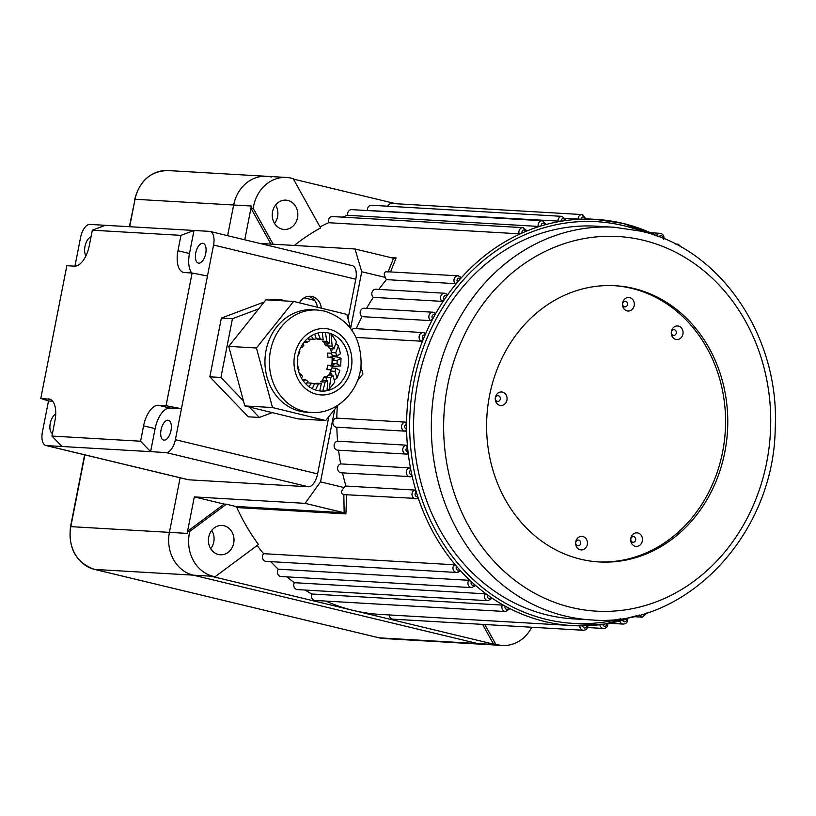 <?xml version="1.0" encoding="UTF-8"?>
<svg xmlns="http://www.w3.org/2000/svg" width="816" height="816" viewBox="0 0 816 816"><rect width="100%" height="100%" fill="white"/><g stroke="black" fill="none" stroke-linecap="round" stroke-linejoin="round"><path stroke-width="1.22" d="M636.409 615.794L604.605 624.067L572.098 625.586A203.459 177.256 -86.7 0 0 582.808 625.841A203.459 177.256 93.3 0 0 586.755 625.75A203.459 177.256 -86.7 0 0 602.891 624.311A203.459 177.256 -86.7 0 0 606.808 623.699A203.459 177.256 -86.7 0 0 622.73 620.18A203.459 177.256 -86.7 0 0 626.566 619.069A2.264 1.969 93.3 0 1 622.741 620.211M433.867 312.385A4.519 3.937 -86.7 0 1 434.918 312.916L434.948 314.884A203.459 177.256 -86.7 0 1 444.332 299.615L442.017 301.359A4.519 3.937 -86.7 0 1 440.773 296.208A4.519 3.937 -86.7 0 1 444.71 293.24L447.229 294.321L446.801 296.045A203.459 177.256 -86.7 0 1 457.613 282.061A203.459 177.256 -86.7 0 1 460.408 278.817L461.02 277.297L458.164 275.849A4.519 3.937 -86.7 0 1 458.765 275.941M434.918 312.916L433.041 312.232A4.519 3.937 -86.7 0 1 433.643 312.324M424.126 332.734A4.519 3.937 -86.7 0 1 424.789 333.02L423.3 332.581A4.519 3.937 -86.7 0 1 423.902 332.673M424.789 333.02L425.014 335.121A2.264 1.969 93.3 0 0 423.3 339.221L421.372 341.221L356.021 337.416M405.491 422.137L406.572 424.463A2.264 1.969 93.3 0 0 406.592 428.981L405.532 431.174A4.519 3.937 -86.7 0 1 405.205 431.174A4.519 3.937 -86.7 0 1 404.603 431.083A4.519 3.937 -86.7 0 1 401.554 426.217A4.519 3.937 -86.7 0 1 405.491 422.137L336.804 418.139A203.459 177.256 -86.7 0 1 337.304 406.031M406.286 445.169L407.592 447.474A2.264 1.969 93.3 0 0 408.051 451.952L407.215 454.124A4.519 3.937 -86.7 0 1 406.439 454.165A4.519 3.937 -86.7 0 1 405.838 454.073A4.519 3.937 -86.7 0 1 402.767 449.463A4.519 3.937 -86.7 0 1 406.286 445.169L337.589 441.17A203.459 177.256 -86.7 0 1 336.845 427.196A4.519 3.937 -86.7 0 1 336.518 427.176A4.519 3.937 -86.7 0 1 332.836 422.566A4.519 3.937 -86.7 0 1 336.804 418.139M409.346 467.894L410.876 470.159A2.264 1.969 93.3 0 0 411.774 474.545L411.152 476.656A4.519 3.937 -86.7 0 1 409.938 476.809A4.519 3.937 -86.7 0 1 409.336 476.717A4.519 3.937 -86.7 0 1 406.266 472.362A4.519 3.937 -86.7 0 1 409.346 467.894L340.66 463.896A203.459 177.256 -86.7 0 1 338.538 450.208M414.63 490.049L416.374 492.232A2.264 1.969 93.3 0 0 417.71 496.465L417.302 498.505A4.519 3.937 -86.7 0 1 415.66 498.8A4.519 3.937 -86.7 0 1 415.058 498.709A4.519 3.937 -86.7 0 1 411.988 494.618A4.519 3.937 -86.7 0 1 414.63 490.049L345.943 486.05A203.459 177.256 -86.7 0 1 342.516 472.882M454.175 564.764L456.654 566.437A2.264 1.969 93.3 0 0 459.428 569.588L459.734 571.078A4.519 3.937 -86.7 0 1 456.664 572.475A4.519 3.937 -86.7 0 1 456.052 572.383A4.519 3.937 -86.7 0 1 453.125 569.252A4.519 3.937 -86.7 0 1 454.175 564.764L263.629 553.676A4.519 3.937 93.3 0 0 262.67 558.491A4.519 3.937 93.3 0 0 266.108 561.377L456.664 572.475L460.051 570.976M270.728 561.653A203.459 177.256 93.3 0 0 278.276 569.201A4.519 3.937 93.3 0 0 277.705 573.872A4.519 3.937 93.3 0 0 281.061 576.524L471.607 587.612A4.519 3.937 -86.7 0 1 471.005 587.53A4.519 3.937 -86.7 0 1 468.823 580.288L471.454 581.767A2.264 1.969 93.3 0 0 474.524 584.542L474.973 585.837M286.936 576.871A203.459 177.256 93.3 0 0 294.382 582.695A4.519 3.937 93.3 0 0 297.432 589.601L487.988 600.698A4.519 3.937 -86.7 0 1 487.387 600.607A4.519 3.937 -86.7 0 1 484.939 593.793L487.693 595.058A2.264 1.969 93.3 0 0 491.028 597.404L491.609 598.485M305.153 590.05A203.459 177.256 93.3 0 0 311.753 593.997A4.519 3.937 93.3 0 0 315.027 600.443L505.583 611.541A4.519 3.937 -86.7 0 1 504.971 611.449A4.519 3.937 -86.7 0 1 502.309 605.084L505.175 606.135A2.264 1.969 93.3 0 0 508.735 608.022L509.408 608.879M585.898 219.035L585.031 219.116A2.264 1.969 93.3 0 0 581.094 219.208L565.508 218.504M565.804 220.32L564.947 220.646A2.264 1.969 93.3 0 0 561.031 221.248L367.424 210.436A203.459 177.256 93.3 0 0 366.925 210.528M378.848 289.405A203.459 177.256 -86.7 0 1 386.437 279.633L455.134 283.631L457.613 282.061A2.264 1.969 93.3 0 1 460.408 278.817A203.459 177.256 -86.7 0 1 522.056 233.039L519.109 233.804A4.519 3.937 -86.7 0 1 523.066 227.654L526.83 230.724L525.769 231.438A203.459 177.256 -86.7 0 1 541.273 225.879A203.459 177.256 -86.7 0 1 545.108 224.777L545.924 224.186L545.108 224.777A2.264 1.969 93.3 0 0 541.273 225.879L538.254 226.409L347.698 215.312A203.459 177.256 93.3 0 0 342.302 217.127M218.382 554.503A14.698 12.801 -86.7 0 1 208.529 538.244A14.698 12.801 -86.7 0 1 222.064 525.453A14.698 12.801 -86.7 0 1 224.033 525.749A14.698 12.801 -86.7 0 1 233.886 541.997A14.698 12.801 -86.7 0 1 220.351 554.788A14.698 12.801 -86.7 0 1 218.382 554.503M282.214 229.174A14.698 12.801 -86.7 0 1 272.36 212.915A14.698 12.801 -86.7 0 1 285.886 200.124A14.698 12.801 -86.7 0 1 287.854 200.42A14.698 12.801 -86.7 0 1 297.707 216.679A14.698 12.801 -86.7 0 1 284.182 229.469A14.698 12.801 -86.7 0 1 282.214 229.174M637.877 532.991A6.783 5.906 93.3 0 0 630.809 538.234A6.783 5.906 93.3 0 0 635.276 546.261A6.783 5.906 93.3 0 0 642.345 541.008A6.783 5.906 93.3 0 0 637.877 532.991M633.797 536.622A2.866 2.499 93.3 0 0 632.706 542.232A2.866 2.499 93.3 0 0 633.797 536.622M678.463 326.104A6.783 5.906 93.3 0 0 671.395 331.357A6.783 5.906 93.3 0 0 675.862 339.374A6.783 5.906 93.3 0 0 682.931 334.132A6.783 5.906 93.3 0 0 678.463 326.104M674.393 329.746A2.866 2.499 93.3 0 0 673.292 335.356A2.866 2.499 93.3 0 0 674.393 329.746M502.472 392.108A6.783 5.906 93.3 0 0 495.404 397.351A6.783 5.906 93.3 0 0 499.871 405.379A6.783 5.906 93.3 0 0 506.94 400.126A6.783 5.906 93.3 0 0 502.472 392.108M498.403 395.74A2.866 2.499 93.3 0 0 497.301 401.35A2.866 2.499 93.3 0 0 498.403 395.74M582.838 536.51A6.783 5.906 93.3 0 0 575.77 541.763A6.783 5.906 93.3 0 0 580.237 549.78A6.783 5.906 93.3 0 0 587.306 544.537A6.783 5.906 93.3 0 0 582.838 536.51M578.768 540.151A2.866 2.499 93.3 0 0 577.667 545.761A2.866 2.499 93.3 0 0 578.768 540.151M629.707 297.626A6.783 5.906 93.3 0 0 622.639 302.869A6.783 5.906 93.3 0 0 627.106 310.896A6.783 5.906 93.3 0 0 634.175 305.643A6.783 5.906 93.3 0 0 629.707 297.626M625.627 301.257A2.866 2.499 93.3 0 0 624.536 306.867A2.866 2.499 93.3 0 0 625.627 301.257M633.746 288.456A138.353 120.533 93.3 0 0 615.223 285.712A138.353 120.533 93.3 0 0 487.846 406.133A138.353 120.533 93.3 0 0 580.625 559.205A138.353 120.533 93.3 0 0 599.148 561.949A138.353 120.533 93.3 0 0 726.526 441.527A138.353 120.533 93.3 0 0 633.746 288.456M598.036 561.877A138.353 120.533 93.3 0 0 724.394 440.773A138.353 120.533 93.3 0 0 631.533 288.334A138.353 120.533 93.3 0 0 614.122 285.651M484.796 624.515L495.751 644.191L493.527 644.069A36.169 31.508 93.3 0 0 495.445 644.599L353.206 610.399A203.459 177.256 93.3 0 0 380.44 614.438L572.098 625.586A203.459 177.256 -86.7 0 1 544.864 621.547A203.459 177.256 -86.7 0 1 508.735 608.022A203.459 177.256 -86.7 0 1 505.175 606.135A203.459 177.256 -86.7 0 1 491.028 597.404A203.459 177.256 -86.7 0 1 487.693 595.058A203.459 177.256 -86.7 0 1 474.524 584.542A203.459 177.256 -86.7 0 1 471.454 581.767A203.459 177.256 -86.7 0 1 459.428 569.588A203.459 177.256 -86.7 0 1 456.654 566.437A203.459 177.256 -86.7 0 1 417.71 496.465A203.459 177.256 -86.7 0 1 416.374 492.232A203.459 177.256 -86.7 0 1 411.774 474.545A203.459 177.256 -86.7 0 1 410.876 470.159A203.459 177.256 -86.7 0 1 408.051 451.952A203.459 177.256 -86.7 0 1 407.592 447.474A203.459 177.256 -86.7 0 1 406.592 428.981A203.459 177.256 -86.7 0 1 406.572 424.463A203.459 177.256 -86.7 0 1 423.3 339.221A203.459 177.256 -86.7 0 1 425.014 335.121A203.459 177.256 -86.7 0 1 432.847 318.75L430.715 320.637L362.029 316.639A4.519 3.937 -86.7 0 1 360.335 311.447A4.519 3.937 -86.7 0 1 364.354 308.234L433.041 312.232A4.519 3.937 -86.7 0 0 429.022 315.445A4.519 3.937 -86.7 0 0 430.715 320.637M495.751 644.191A36.169 31.508 93.3 0 0 497.658 644.732A36.169 31.508 93.3 0 0 502.503 645.446A36.169 31.508 93.3 0 0 531.736 627.249M215.118 576.708L258.499 544.496A203.459 177.256 -86.7 0 1 236.854 507.562A2.264 1.969 93.3 0 0 235.538 506.42L226.379 504.217L189.863 531.328A36.169 31.508 93.3 0 0 213.18 576.32A36.169 31.508 93.3 0 0 215.118 576.708L212.905 576.586A36.169 31.508 93.3 0 1 210.967 576.188L353.206 610.399A203.459 177.256 93.3 0 1 325.808 601.076M189.863 531.328L187.649 531.206A36.169 31.508 93.3 0 0 187.15 533.409L194.31 496.903L305.102 503.36L320.515 481.879L334.774 409.193M84.895 454.889L70.829 526.636L169.422 532.369A36.169 31.508 -86.7 0 0 193.239 575.158L477.717 643.569A36.169 31.508 -86.7 0 0 482.562 644.283A36.169 31.508 -86.7 0 1 477.717 643.569L193.239 575.158A36.169 31.508 -86.7 0 1 169.422 532.369L180.132 477.799L169.422 532.369L187.15 533.409M547.271 614.978A196.676 171.35 93.3 0 0 573.597 618.885L591.325 619.915A196.676 171.35 -86.7 0 1 564.998 616.009A196.676 171.35 -86.7 0 1 433.102 398.412A196.676 171.35 -86.7 0 1 614.183 227.236L596.455 226.195A196.676 171.35 93.3 0 0 415.375 397.382A196.676 171.35 93.3 0 0 547.271 614.978M351.645 329.858A4.519 3.937 -86.7 0 1 354.613 328.583L423.3 332.581A4.519 3.937 -86.7 0 0 419.22 336.039A4.519 3.937 -86.7 0 0 421.372 341.221M442.017 301.359L373.33 297.361A4.519 3.937 -86.7 0 1 372.076 292.21A4.519 3.937 -86.7 0 1 376.023 289.241L444.71 293.24A4.519 3.937 -86.7 0 1 445.312 293.332M386.437 279.633A4.519 3.937 -86.7 0 1 385.366 277.43C383.51 273.625 384.03 271.728 386.906 271.759M523.668 227.735A4.519 3.937 -86.7 0 0 523.066 227.654L332.51 216.556A4.519 3.937 93.3 0 0 328.552 222.717A203.459 177.256 93.3 0 0 320.035 226.93M519.109 233.804L328.552 222.717M538.254 226.409A4.519 3.937 -86.7 0 1 542.344 220.738L351.788 209.641A4.519 3.937 93.3 0 0 347.698 215.312M557.971 221.524A4.519 3.937 -86.7 0 1 562.142 216.362L371.596 205.265A4.519 3.937 93.3 0 0 367.424 210.436M578.014 219.229A4.519 3.937 -86.7 0 1 582.216 214.567L391.66 203.48A4.519 3.937 93.3 0 0 387.804 206.213M294.352 245.453A203.459 177.256 -86.7 0 1 320.606 227.939L293.199 178.704A36.169 31.508 93.3 0 0 286.447 177.46L266.506 176.297A36.169 31.508 -86.7 0 0 233.651 205.01L227.633 235.671L233.651 205.01A36.169 31.508 -86.7 0 1 266.506 176.297A36.169 31.508 -86.7 0 1 271.351 177.011M275.594 205.04A14.698 12.801 -86.7 0 1 274.533 223.39M211.772 530.369A14.698 12.801 -86.7 0 1 210.701 548.719M502.309 605.084L311.753 593.997M484.939 593.793L294.382 582.695M468.823 580.288L278.276 569.201M235.538 506.42L344.148 512.744L343.832 494.618L417.302 498.505M346.759 494.394L345.882 513.907L236.854 507.562M257.132 545.506A203.459 177.256 93.3 0 0 263.629 553.676M340.66 463.896A4.519 3.937 -86.7 0 0 337.589 468.71A4.519 3.937 -86.7 0 0 341.251 472.811L411.152 476.656M337.589 441.17A4.519 3.937 -86.7 0 0 334.081 445.822A4.519 3.937 -86.7 0 0 337.753 450.167L407.215 454.124M336.518 427.176L405.532 431.174M356.245 328.685A203.459 177.256 -86.7 0 1 362.029 316.639M366.547 308.366A203.459 177.256 -86.7 0 1 373.33 297.361M391.109 257.662L396.097 257.958L390.538 271.912M244.759 239.792L251.379 206.04A36.169 31.508 93.3 0 0 251.002 208.274L270.943 244.096M293.413 179.092L395.862 203.725M387.988 272.167L393.547 258.254L396.097 257.958M393.547 258.254L355.001 248.982L259.978 243.454M194.31 496.903L224.165 504.084L187.649 531.206M343.638 512.621L305.102 503.36M224.165 504.084L226.379 504.217M482.582 624.383L493.527 644.069M389.181 614.938A4.519 3.937 93.3 0 0 392.853 619.16L583.409 630.258A4.519 3.937 -86.7 0 1 582.808 630.166A4.519 3.937 -86.7 0 1 579.727 625.841M432.847 318.75A203.459 177.256 -86.7 0 1 434.948 314.884A2.264 1.969 93.3 0 0 432.847 318.75M444.332 299.615A203.459 177.256 -86.7 0 1 446.801 296.045A2.264 1.969 93.3 0 0 444.332 299.615M522.056 233.039A203.459 177.256 -86.7 0 1 525.769 231.438A2.264 1.969 93.3 0 0 522.056 233.039M545.108 224.777A203.459 177.256 -86.7 0 1 561.031 221.248A203.459 177.256 -86.7 0 1 564.947 220.646A203.459 177.256 -86.7 0 1 581.094 219.208A203.459 177.256 -86.7 0 1 585.031 219.116A203.459 177.256 -86.7 0 1 595.741 219.361A203.459 177.256 -86.7 0 1 622.975 223.4M344.342 494.618C340.639 493.782 340.568 491.436 344.138 487.56A4.519 3.937 -86.7 0 1 345.943 486.05M337.957 405.205L325.747 420.515L272.513 407.541L256.428 347.993L293.587 301.43L346.82 314.405L350.615 328.43L361.743 271.748L355.001 248.982M286.447 177.46A36.169 31.508 93.3 0 0 253.215 208.396L251.002 208.274M344.138 487.56L320.515 481.879M385.366 277.43L361.743 271.748M253.215 208.396L273.156 244.219M344.148 512.744L345.882 513.907M321.3 308.183A13.566 11.822 93.3 0 0 312.14 296.534A13.566 11.822 93.3 0 0 310.325 296.259A13.566 11.822 93.3 0 0 299.482 302.858M308.438 296.33A13.566 11.822 -86.7 0 1 317.444 307.244M91.015 236.926A10.169 4.937 -76.5 0 0 84.966 246.493A10.169 4.937 -76.5 0 0 86.037 255.632M195.748 252.94A10.169 4.937 -76.5 0 0 198.359 263.119A10.169 4.937 -76.5 0 0 205.724 253.521A10.169 4.937 -76.5 0 0 203.113 243.341A10.169 4.937 -76.5 0 0 195.748 252.94M52.448 433.49A10.169 4.937 103.5 0 1 50.245 423.443A10.169 4.937 103.5 0 1 55.723 414.089M171.003 430.471A10.169 4.937 103.5 0 1 163.639 440.079A10.169 4.937 103.5 0 1 161.038 429.899A10.169 4.937 103.5 0 1 168.402 420.291A10.169 4.937 103.5 0 1 171.003 430.471M166.066 405.715L158.365 405.266L169.901 408.041L181.438 408.714L166.066 405.715L192.107 273.003L207.478 275.992L175.369 439.681L317.608 473.882A13.566 6.579 103.5 0 1 308.356 486.764L188.7 479.798A13.566 6.579 103.5 0 1 188.139 479.716L45.9 445.516A13.566 6.579 -76.5 0 0 46.461 445.597L188.7 479.798M207.478 275.992L213.557 245.024A13.566 6.579 -76.5 0 0 210.079 231.458L352.318 265.659A13.566 6.579 103.5 0 1 355.796 279.235L348.024 318.842M328.838 416.639L317.608 473.882M192.107 273.003L184.406 272.554A21.655 10.506 103.5 0 1 183.498 272.411A21.655 10.506 103.5 0 1 177.949 250.736L180.968 235.355L92.33 230.194L105.366 225.308L89.862 224.41A13.566 6.579 -76.5 0 0 80.611 237.293L74.939 266.169M105.366 225.308L194.004 230.469L180.968 235.355M210.079 231.458A13.566 6.579 -76.5 0 0 209.508 231.367L194.004 230.469L189.475 253.511A21.655 10.506 -76.5 0 0 191.76 272.983M52.683 401.217L48.491 400.972L42.422 431.939A13.566 6.579 -76.5 0 0 45.9 445.516M169.901 408.041A21.655 10.506 -76.5 0 0 155.122 428.614L150.603 451.656L166.117 452.564A13.566 6.579 -76.5 0 0 175.369 439.681M61.975 446.505L51.949 436.07L140.576 441.221L150.603 451.656L46.461 445.597M50.276 399.299L40.8 398.422L66.841 265.71L74.542 266.159A21.655 10.506 103.5 0 0 89.311 245.585L92.33 230.194M48.501 398.871A21.655 10.506 103.5 0 1 49.409 399.004A21.655 10.506 103.5 0 1 54.958 420.679L51.949 436.07M155.122 428.614L143.596 425.84L140.576 441.221M143.596 425.84A21.655 10.506 103.5 0 1 158.365 405.266M40.8 398.422L48.491 400.972M323.85 342.118A35.037 30.529 -86.7 0 1 325.472 345.739L327.746 345.872M330.46 348.605A35.037 30.529 -86.7 0 1 331.388 352.41M331.531 353.165A35.037 30.529 -86.7 0 1 331.551 353.277L327.461 353.042A35.037 30.529 -86.7 0 1 327.961 357.51L332.051 357.755A35.037 30.529 -86.7 0 1 331.724 365.435L327.644 365.201A35.037 30.529 -86.7 0 1 326.777 369.617L330.857 369.862A35.037 30.529 -86.7 0 1 329.174 374.972M326.9 376.921L324.187 376.757A35.037 30.529 -86.7 0 1 322.055 380.603L322.708 380.644M316.373 338.844A22.603 19.696 -86.7 0 1 317.332 339.048A22.603 19.696 -86.7 0 1 318.75 339.446L323.177 339.711A22.603 19.696 -86.7 0 0 321.759 339.303A22.603 19.696 -86.7 0 0 320.321 339.017L318.036 333.01M332.051 357.755L334.346 358.836L332.693 360.193A22.603 19.696 -86.7 0 1 332.551 363.548L334.101 364.803L331.724 365.435M332.693 360.193L337.12 360.448A22.603 19.696 -86.7 0 1 336.977 363.814L332.551 363.548M332.183 368.006A40.688 35.455 93.3 0 0 332.459 366.353L340.711 365.976L336.977 363.814M337.12 360.448L341.027 358.244L337.294 356.969L332.857 356.704A40.688 35.455 93.3 0 0 332.785 355.756M308.876 386.539L311.671 383.132A22.603 19.696 -86.7 0 0 313.079 383.54A22.603 19.696 -86.7 0 0 314.527 383.826L312.263 388.63M335.753 352.787A22.603 19.696 -86.7 0 1 336.62 355.98L332.194 355.725A22.603 19.696 -86.7 0 0 331.316 352.532L335.753 352.787L338.385 345.902L336.651 344.097M338.385 345.902L340.527 353.726L336.62 355.98M332.306 348.707L331.316 352.532M332.173 346.168A22.603 19.696 -86.7 0 1 333.948 348.809L329.511 348.544A22.603 19.696 -86.7 0 0 327.736 345.913L332.173 346.168L330.99 333.703M331.347 334.081L336.437 341.618L333.948 348.809M327.889 343.077L327.736 345.913M326.808 341.384A22.603 19.696 -86.7 0 1 329.276 343.159L324.85 342.893A22.603 19.696 -86.7 0 0 322.381 341.129L326.808 341.384L325.431 332.459M329.715 333.285L329.276 343.159M322.259 332.398L323.177 339.711M320.321 339.017L316.353 338.793M311.141 335.906L313.477 339.354A22.603 19.696 -86.7 0 1 316.384 338.875L314.65 334.111M313.477 339.354L309.05 339.099M305.327 340.762L307.112 342.353A22.603 19.696 -86.7 0 1 309.713 340.772L307.989 338.181M307.112 342.353L304.123 342.179M300.941 347.137L301.991 347.657A22.603 19.696 -86.7 0 1 303.98 345.148L302.756 344.056M301.991 347.657L300.716 347.575M298.217 354.583L298.727 354.613A22.603 19.696 -86.7 0 1 299.86 351.492L299.217 351.166M297.728 362.386A22.603 19.696 -86.7 0 1 297.86 359.03M298.35 370.352L299.095 370.056A22.603 19.696 -86.7 0 1 298.228 366.863L297.667 366.833M301.257 377.737L302.675 376.676A22.603 19.696 -86.7 0 1 300.9 374.034L299.492 373.952M299.707 374.503L300.9 374.034M305.959 384.03L308.03 381.46A22.603 19.696 -86.7 0 1 305.572 379.685L302.308 379.501M303.511 381.215L305.572 379.685M311.671 383.132L307.234 382.877M321.361 383.489A22.603 19.696 -86.7 0 1 318.454 383.969L314.027 383.704A22.603 19.696 -86.7 0 0 316.934 383.224L321.361 383.489L319.709 390.935M315.517 389.987L318.454 383.969M327.726 380.491A22.603 19.696 -86.7 0 1 325.125 382.072L320.698 381.817A22.603 19.696 -86.7 0 0 323.299 380.236L327.726 380.491L327.032 390.67M322.82 391.119L325.125 382.072M327.145 390.466L329.225 389.079L334.815 382.082L332.857 375.187A22.603 19.696 -86.7 0 1 330.868 377.696L326.431 377.441L326.329 380.409M329.225 389.079L330.868 377.696M332.857 375.187L328.42 374.932A22.603 19.696 -86.7 0 1 326.431 377.441M335.111 379.573L337.09 377.981L339.833 370.433L336.11 368.23A22.603 19.696 -86.7 0 1 334.978 371.351L330.551 371.096L331.214 374.809M337.09 377.981L334.978 371.351M336.11 368.23L331.684 367.975A22.603 19.696 -86.7 0 1 330.551 371.096M243.454 400.901L220.922 377.451L232.448 318.709L258.662 308.876M280.551 300.665L282.418 299.972L283.244 300.829M272.269 412.621L259.366 417.455L249.349 407.031M259.366 417.455L248.288 416.813L209.845 376.808L221.36 318.067L264.119 302.032M269.474 300.023L271.34 299.319L282.418 299.972M232.448 318.709L221.36 318.067M220.922 377.451L209.845 376.808M332.459 366.353L327.644 365.201M326.461 378.389L324.187 376.757M325.472 345.739L327.889 344.26M327.961 357.51L332.857 356.704M317.251 390.487A29.386 25.602 -86.7 0 1 297.993 355.654A29.386 25.602 -86.7 0 1 328.664 333.01A29.386 25.602 -86.7 0 1 347.932 367.832A29.386 25.602 -86.7 0 1 317.251 390.487M299.696 411.152A51.316 44.707 93.3 0 0 306.683 412.202L311.12 412.457A51.316 44.707 -86.7 0 1 304.133 411.407A51.316 44.707 -86.7 0 1 269.841 354.593A51.316 44.707 -86.7 0 1 317.077 309.998L312.65 309.743A51.316 44.707 93.3 0 0 265.414 354.338A51.316 44.707 93.3 0 0 299.696 411.152M360.866 366.384L362.906 373.942L357.408 380.837M272.513 407.541L244.81 405.929L298.054 418.904L325.747 420.515M244.81 405.929L228.735 346.382L256.428 347.993M228.735 346.382L265.894 299.819L293.587 301.43M623.159 223.451A203.459 177.256 -86.7 0 1 658.135 236.426M643.192 231.764A201.195 175.287 93.3 0 0 623.648 225.675A201.195 175.287 93.3 0 0 413.957 381.409A201.195 175.287 93.3 0 0 546.404 619.405A201.195 175.287 93.3 0 0 620.67 618.773M582.808 625.841A2.264 1.969 93.3 0 0 586.755 625.75M587.54 627.535L603.483 628.463A4.519 3.937 -86.7 0 1 602.871 628.381A4.519 3.937 -86.7 0 1 599.852 624.719M602.891 624.322A2.264 1.969 93.3 0 0 606.808 623.72M609.328 623.271L623.281 624.087A4.519 3.937 -86.7 0 1 622.679 623.995A4.519 3.937 -86.7 0 1 619.783 620.986M633.991 616.672L642.559 617.171A4.519 3.937 -86.7 0 1 641.957 617.08A4.519 3.937 -86.7 0 1 639.438 615.029M642.416 614.203A2.264 1.969 93.3 0 0 645.854 613.183M662.827 238.241A2.264 1.969 93.3 0 0 659.165 236.803M571.169 607.42A187.629 163.465 93.3 0 0 766.724 462.193A187.629 163.465 93.3 0 0 643.202 240.241A187.629 163.465 93.3 0 0 447.647 385.468A187.629 163.465 93.3 0 0 571.169 607.42M94.452 569.374A2.264 1.091 -76.5 0 0 94.544 569.405C76.112 562.744 68.105 548.495 70.533 526.657L70.829 526.636A36.169 31.508 93.3 0 0 94.636 569.415L210.967 576.188M455.134 283.631A4.519 3.937 -86.7 0 1 454.298 278.582A4.519 3.937 -86.7 0 1 458.164 275.849L386.335 271.667M546.22 224.278L542.344 220.738A4.519 3.937 -86.7 0 1 542.946 220.83M566.09 220.381L562.142 216.362A4.519 3.937 -86.7 0 1 562.754 216.444M586.184 219.076L582.216 214.567A4.519 3.937 -86.7 0 1 582.818 214.659M656.421 235.518A4.519 3.937 -86.7 0 1 660.042 233.284A4.519 3.937 -86.7 0 1 660.654 233.376M676.148 244.372A4.519 3.937 -86.7 0 1 677.637 244.127A4.519 3.937 -86.7 0 1 678.249 244.219M266.506 176.297L167.902 170.554A36.169 31.508 93.3 0 0 135.048 199.267L251.379 206.04M378.93 637.786A2.264 1.091 -76.5 0 0 379.022 637.816L94.544 569.405A2.264 1.091 -76.5 0 0 94.636 569.415L379.114 637.826L495.445 644.599M355.796 279.235L213.557 245.024M308.356 486.764L166.117 452.564M177.949 250.736L189.475 253.511M316.506 394.24A33.232 28.948 93.3 0 0 351.196 368.628A33.232 28.948 93.3 0 0 329.419 329.246A33.232 28.948 93.3 0 0 294.719 354.858A33.232 28.948 93.3 0 0 316.506 394.24M379.114 637.826A36.169 31.508 93.3 0 0 383.959 638.54L379.022 637.816A2.264 1.091 -76.5 0 0 379.114 637.826M129.377 226.705L135.048 199.267L129.662 226.726M586.184 218.81L595.741 219.361L623.077 223.421L658.481 236.548M675.434 244.004L678.341 244.229L681.401 247.207M650.474 232.723L660.746 233.386C663.571 234.518 664.53 236.609 663.632 239.659M591.325 619.915C685.44 628.136 774.027 534.949 775.21 428.42C779.974 336.692 720.528 248.625 640.886 231.193L614.183 227.236M383.959 638.54L502.503 645.446M642.559 617.171L647.047 612.806M623.281 624.087C626.484 623.75 627.943 621.894 627.667 618.518M603.483 628.463C606.461 628.208 607.94 626.515 607.94 623.373M583.409 630.258C586.163 630.074 587.663 628.534 587.908 625.637M505.583 611.541L509.725 608.807M487.988 600.698L491.926 598.393M471.607 587.612L475.3 585.735M304.164 297.83L314.537 300.329M340.711 365.976L341.027 358.244M311.12 412.457C337.161 414.569 360.601 390.303 361.09 363.222C360.825 336.58 348.738 319.219 324.839 311.161L317.077 309.998M84.619 454.828L70.533 526.657M134.752 199.298C139.669 180.632 150.725 171.054 167.902 170.554"/></g></svg>
